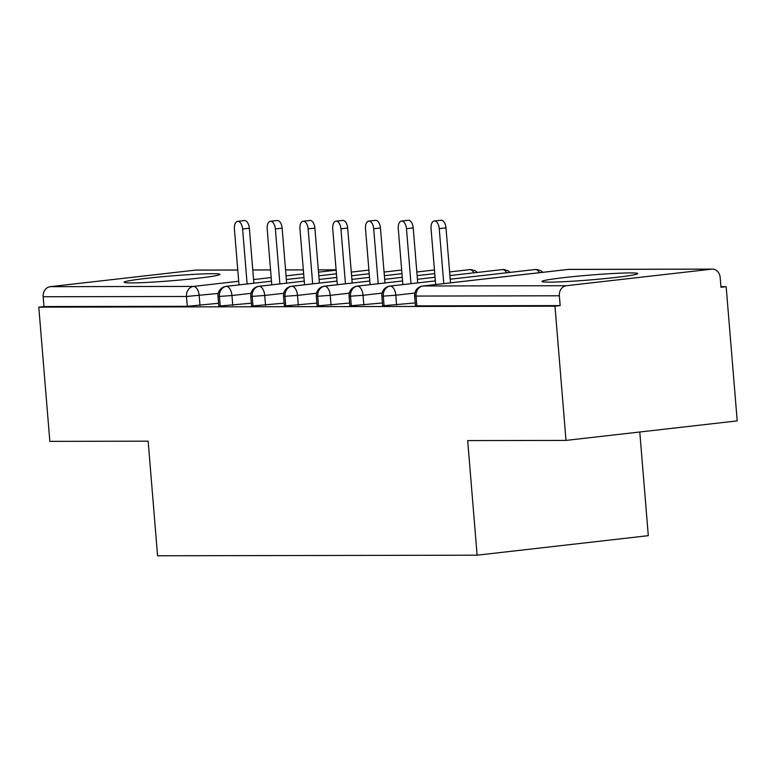 <?xml version="1.0" encoding="UTF-8"?>
<svg xmlns="http://www.w3.org/2000/svg" width="776" height="776" viewBox="0 0 776 776"><rect width="100%" height="100%" fill="white"/><g stroke="black" fill="none" stroke-linecap="round" stroke-linejoin="round"><path stroke-width="1.16" d="M549.379 282.144A48.025 2.415 175.3 0 1 541.987 281.465A48.025 2.415 175.3 0 1 576.452 276.305A48.025 2.415 175.3 0 1 630.316 272.919A48.025 2.415 175.3 0 1 637.707 273.598A48.025 2.415 175.3 0 1 603.253 278.759A48.025 2.415 175.3 0 1 549.379 282.144M131.532 282.92A48.025 2.415 175.3 0 1 124.131 282.241A48.025 2.415 175.3 0 1 158.595 277.08A48.025 2.415 175.3 0 1 212.459 273.695A48.025 2.415 175.3 0 1 219.86 274.374A48.025 2.415 175.3 0 1 185.396 279.535A48.025 2.415 175.3 0 1 131.532 282.92M726.161 286.674L720.982 287.265L720.177 277.469A9.234 7.818 89.9 0 0 712.378 269.117A9.234 7.818 89.9 0 0 711.631 269.156L566.383 285.714A9.234 7.818 89.9 0 0 559.351 295.792L560.156 305.599L554.976 306.19L566.005 440.409L737.2 420.893L726.161 286.674L720.933 286.683M639.783 431.999L648.299 535.673L477.114 555.189L157.576 555.781L148.148 441.175L49.839 441.36L38.8 307.15L43.989 306.559L187.288 306.297L186.482 296.49L43.184 296.752L43.989 306.559M43.184 296.752A9.234 7.818 -90.1 0 1 50.207 286.674L195.465 270.116A9.234 7.818 -90.1 0 1 196.202 270.077L237.786 270M554.976 306.19L38.8 307.15M566.005 440.409L467.685 440.584L477.114 555.189M218.57 303.28L187.288 306.297M560.156 305.599L416.858 305.87L415.441 305.734L414.636 295.928L416.052 296.063L416.858 305.87M415.209 302.912L382.665 305.802L381.86 295.995L383.286 296.122L384.091 305.928M382.432 302.98L349.889 305.86L349.084 296.054L350.51 296.18L351.315 305.986M349.656 303.038L317.122 305.919L316.317 296.112L317.733 296.248L318.538 306.054M316.889 303.096L284.346 305.977L283.541 296.18L284.967 296.306L285.772 306.113M284.113 303.154L251.57 306.045L250.764 296.238L252.19 296.364L252.995 306.171M251.346 303.222L218.803 306.103L217.998 296.296L219.414 296.432L220.219 306.229M250.987 293.357L231.946 295.53A9.234 4.898 83.5 0 0 226.446 286.344A9.234 4.898 83.5 0 0 226.155 286.363L271.484 281.193L226.446 286.344A9.234 7.818 89.9 0 0 219.414 296.432L231.946 295.53L232.751 305.337M351.285 272.104L368.901 270.096L351.295 272.114M336.425 273.812L318.82 275.82L336.425 273.792M303.959 277.507L286.344 279.515L303.95 277.498M283.754 293.299L264.723 295.462A9.234 4.898 83.5 0 0 259.213 286.286A9.234 4.898 83.5 0 0 258.922 286.305L304.25 281.135L259.213 286.286A9.234 7.818 89.9 0 0 252.19 296.364L264.723 295.472L265.528 305.278M401.677 270.048L384.062 272.056L401.677 270.029M351.586 275.742L369.201 273.734L351.586 275.761M336.726 277.449L319.12 279.457L336.726 277.439M337.026 281.096L291.989 286.228A9.234 7.818 89.9 0 0 284.967 296.306L297.489 295.413L298.294 305.22M434.444 269.99L416.838 271.998L434.444 269.97M401.978 273.685L384.363 275.693L401.968 273.676M351.887 279.379L369.502 277.371L351.887 279.399M349.307 293.173L330.266 295.346A9.234 4.898 83.5 0 0 324.766 286.169A9.234 4.898 83.5 0 0 324.475 286.179L369.803 281.019L324.766 286.169A9.234 7.818 89.9 0 0 317.733 296.248L330.266 295.346L331.071 305.152M477.308 272.434L475.358 270.873L471.168 269.573A9.234 7.818 89.9 0 0 470.76 269.563A9.234 7.818 89.9 0 0 470.014 269.611L449.605 271.93L469.722 269.621A9.234 4.898 83.5 0 1 470.014 269.611A9.234 4.898 83.5 0 1 473.864 272.832M434.744 273.627L417.139 275.635L434.744 273.608M384.663 279.321L402.269 277.313L384.663 279.341M382.073 293.115L363.042 295.287A9.234 4.898 83.5 0 0 357.532 286.101A9.234 4.898 83.5 0 0 357.241 286.121L402.569 280.951L357.532 286.101A9.234 7.818 89.9 0 0 350.51 296.18L363.042 295.287L363.847 305.094M510.084 272.376L508.135 270.814L503.944 269.514A9.234 7.818 89.9 0 0 503.527 269.505A9.234 7.818 89.9 0 0 502.79 269.544L449.905 275.577L502.499 269.563A9.234 4.898 83.5 0 1 502.79 269.544A9.234 4.898 83.5 0 1 506.631 272.764M435.045 277.265L417.44 279.273L435.045 277.255M414.85 293.056L395.818 295.22A9.234 4.898 83.5 0 0 390.309 286.043A9.234 4.898 83.5 0 0 390.018 286.063L435.346 280.893L390.309 286.043A9.234 7.818 89.9 0 0 383.286 296.122L395.808 295.229L396.614 305.036M542.851 272.318L540.901 270.756L536.72 269.456A9.234 7.818 89.9 0 0 536.303 269.447A9.234 7.818 89.9 0 0 535.566 269.485L450.206 279.214L535.275 269.505A9.234 4.898 83.5 0 1 535.566 269.485A9.234 4.898 83.5 0 1 539.407 272.706M237.64 221.354L244.382 220.588A7.692 4.074 83.5 0 1 249.348 228.222L242.607 228.988A7.692 4.074 -96.5 0 0 237.64 221.354A7.692 4.074 -96.5 0 0 234.41 229.007L239.008 284.899M249.348 228.222L253.868 283.201M242.607 228.988L247.127 283.977M270.407 221.296L277.148 220.52A7.692 4.074 83.5 0 1 282.125 228.163L275.373 228.93A7.692 4.074 -96.5 0 0 270.407 221.296A7.692 4.074 -96.5 0 0 267.186 228.949L271.775 284.84M282.125 228.163L286.645 283.143M275.373 228.93L279.894 283.909M303.183 221.228L309.925 220.462A7.692 4.074 83.5 0 1 314.891 228.105L308.15 228.871A7.692 4.074 -96.5 0 0 303.183 221.228A7.692 4.074 -96.5 0 0 299.953 228.881L304.551 284.782M314.891 228.105L319.411 283.085M308.15 228.871L312.67 283.851M335.959 221.17L342.701 220.403A7.692 4.074 83.5 0 1 347.667 228.037L340.926 228.813A7.692 4.074 -96.5 0 0 335.959 221.17A7.692 4.074 -96.5 0 0 332.729 228.823L337.327 284.714M347.667 228.037L352.188 283.027M340.926 228.813L345.446 283.793M368.726 221.111L375.468 220.345A7.692 4.074 83.5 0 1 380.444 227.979L373.692 228.745A7.692 4.074 -96.5 0 0 368.726 221.111A7.692 4.074 -96.5 0 0 365.506 228.765L370.094 284.656M380.444 227.979L384.964 282.959M373.692 228.745L378.213 283.735M401.502 221.053L408.244 220.277A7.692 4.074 83.5 0 1 413.21 227.921L406.469 228.687A7.692 4.074 -96.5 0 0 401.502 221.053A7.692 4.074 -96.5 0 0 398.272 228.707L402.87 284.598M413.21 227.921L417.73 282.9M406.469 228.687L410.989 283.667M434.269 220.985L441.02 220.219A7.692 4.074 83.5 0 1 445.987 227.863L439.245 228.629A7.692 4.074 -96.5 0 0 434.269 220.985A7.692 4.074 -96.5 0 0 431.049 228.639L435.646 284.53M445.987 227.863L450.507 282.842M439.245 228.629L443.765 283.609M50.207 286.674L193.505 286.412L238.707 281.251M253.568 279.564L271.183 277.556M286.043 275.858L303.659 273.85M318.519 272.163L336.124 270.155M336.105 269.854L318.335 269.893M303.329 269.912L285.558 269.951M270.562 269.98L252.782 270.009M237.786 270.038L195.465 270.116M218.211 293.425L186.482 296.49A9.234 7.818 -90.1 0 1 193.505 286.412A9.234 4.898 83.5 0 1 199.18 295.588L199.985 305.395M711.631 269.156L568.333 269.427L423.085 285.985L566.383 285.714M559.351 295.792L416.052 296.063A9.234 7.818 89.9 0 1 423.085 285.985A9.234 4.898 83.5 0 0 422.794 285.995A9.234 9.234 0 0 0 414.636 295.928M712.378 269.117L569.07 269.379A9.234 7.818 89.9 0 0 568.333 269.427A9.234 4.898 83.5 0 0 568.042 269.437A9.234 4.898 83.5 0 0 567.76 269.495M316.53 293.231L297.499 295.404A9.234 4.898 83.5 0 0 291.989 286.228A9.234 4.898 83.5 0 0 291.698 286.247A9.234 9.234 0 0 0 283.541 296.18M469.441 269.67A9.234 4.898 83.5 0 1 469.722 269.621A9.234 9.234 0 0 1 470.76 269.563M502.217 269.611A9.234 4.898 83.5 0 1 502.499 269.563A9.234 9.234 0 0 1 503.527 269.505M534.984 269.553A9.234 4.898 83.5 0 1 535.275 269.505A9.234 9.234 0 0 1 536.303 269.447M252.782 269.97L270.552 269.932M285.558 269.912L303.329 269.873M318.325 269.844L336.095 269.815M226.155 286.363A9.234 9.234 0 0 0 217.998 296.296M258.922 286.305A9.234 9.234 0 0 0 250.764 296.238M291.698 286.247L337.026 281.077M324.475 286.179A9.234 9.234 0 0 0 316.317 296.112M357.241 286.121A9.234 9.234 0 0 0 349.084 296.054M390.018 286.063A9.234 9.234 0 0 0 381.86 295.995M422.794 285.995L568.042 269.437A9.234 9.234 0 0 1 569.07 269.379"/></g></svg>
